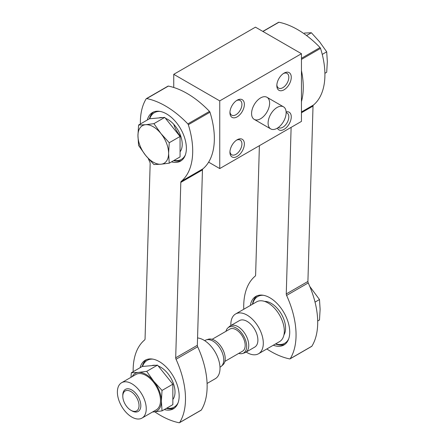 <?xml version="1.0" encoding="UTF-8"?>
<svg xmlns="http://www.w3.org/2000/svg" width="445" height="445" viewBox="0 0 445 445"><rect width="100%" height="100%" fill="white"/><g stroke="black" fill="none" stroke-linecap="round" stroke-linejoin="round"><path stroke-width="0.67" d="M162.03 410.88L172.849 404.633L172.849 384.191L157.519 365.123L142.189 366.491L131.37 372.738L138.401 372.415L146.7 371.364L153.731 381.27L162.03 390.437L161.396 401.028L162.03 410.88L153.731 411.931A21.683 12.516 -120 0 0 161.396 401.028A21.683 12.516 -120 0 0 153.731 381.27A21.683 12.516 -120 0 0 138.401 372.415A21.683 12.516 -120 0 0 132.198 376.615M246.168 352.051A22.956 13.255 -120 0 0 247.07 352.601A22.956 13.255 -120 0 0 258.551 353.742L279.566 341.61A22.956 13.255 -120 0 0 279.566 315.099A22.956 13.255 -120 0 0 256.609 301.844L235.594 313.975A22.956 13.255 -120 0 0 230.866 325.545M258.551 353.742A22.956 13.255 -120 0 0 258.551 327.231A22.956 13.255 -120 0 0 235.594 313.975M238.72 353.408A14.863 8.583 -120 0 0 242.608 353.464L244.572 352.835A15.302 8.839 -120 0 0 245.59 352.39L254.724 347.111A15.302 8.839 -120 0 0 254.724 329.439A15.302 8.839 -120 0 0 239.421 320.606L230.282 325.879A15.302 8.839 -120 0 0 229.392 326.535L227.862 327.921A14.863 8.583 -120 0 0 225.965 331.314M245.59 352.39A15.302 8.839 -120 0 0 245.59 334.718A15.302 8.839 -120 0 0 230.282 325.879M242.608 353.464A14.863 8.583 -120 0 0 243.593 335.869A14.863 8.583 -120 0 0 227.862 327.921M224.886 361.396L242.536 351.205A12.755 7.365 -120 0 0 242.536 336.476A12.755 7.365 -120 0 0 229.781 329.111L212.132 339.301M219.991 367.164L220.57 366.83A15.302 8.839 -120 0 0 221.465 366.179L222.995 364.789A14.863 8.583 -120 0 0 222.127 348.263A14.863 8.583 -120 0 0 208.249 339.246L206.28 339.874A15.302 8.839 -120 0 0 205.267 340.319L204.689 340.659M221.465 366.179A15.302 8.839 -120 0 0 220.57 349.158A15.302 8.839 -120 0 0 206.28 339.874M207.081 383.457L215.263 378.734A22.956 13.255 -120 0 0 217.277 356.223A22.956 13.255 -120 0 0 197.558 337.944M130.952 377.338L131.37 372.738M157.519 365.123L146.7 371.364M172.849 384.191L162.03 390.437M131.815 410.813L130.913 410.296A11.481 6.625 -120 0 0 139.029 405.606A11.481 6.625 -120 0 0 130.913 391.55A11.481 6.625 -120 0 0 122.798 396.234A11.481 6.625 -120 0 0 130.913 410.296L131.815 410.813A12.755 7.365 -120 0 0 140.831 405.606A12.755 7.365 -120 0 0 131.815 389.987A12.755 7.365 -120 0 0 122.798 395.193L122.798 396.234M131.815 417.065A20.409 11.781 -120 0 0 142.016 418.072A20.409 11.781 -120 0 0 142.016 394.509A20.409 11.781 -120 0 0 121.613 382.728A20.409 11.781 -120 0 0 118.481 399.082A20.409 11.781 -120 0 0 131.815 417.065M142.016 418.072L156.267 409.845A20.409 11.781 -120 0 0 156.267 386.282A20.409 11.781 -120 0 0 135.864 374.501L121.613 382.728M152.602 411.964A21.683 12.516 -120 0 0 153.731 411.931M317.685 321.012L319.488 319.977L320.122 309.386L319.488 299.535L309.781 286.447M315.027 302.105L319.488 299.535M154.804 411.831A85.195 49.189 -120 0 0 179.135 422.75A1.274 0.734 -120 0 0 179.491 422.705A1.274 0.734 -120 0 0 179.652 422.544A71.422 41.235 -120 0 0 176.036 359.271A2.553 1.474 -120 0 1 175.697 357.791L180.809 182.406A2.553 1.474 -120 0 1 181.215 181.388L202.859 168.889A71.422 41.235 -120 0 0 209.973 112.218A1.274 0.734 -120 0 0 209.484 111.395A85.195 49.189 -120 0 0 168.371 86.085A1.274 0.734 -120 0 0 168.01 86.13L146.366 98.629A1.274 0.734 -120 0 0 146.205 98.784A71.422 41.235 -120 0 0 140.381 123.988M181.215 181.388A71.422 41.235 -120 0 0 188.324 124.711A1.274 0.734 -120 0 0 187.84 123.888A85.195 49.189 -120 0 0 146.722 98.584A1.274 0.734 -120 0 0 146.366 98.629M148.285 158.554A71.422 41.235 -120 0 0 149.826 162.063A2.553 1.474 -120 0 1 150.16 163.537L145.053 338.929A2.553 1.474 -120 0 1 144.642 339.947A71.422 41.235 -120 0 0 133.166 371.697M179.491 422.705L201.134 410.207A1.274 0.734 -120 0 0 201.296 410.051A71.422 41.235 -120 0 0 197.68 346.772A2.553 1.474 -120 0 1 197.341 345.298L202.453 169.907A2.553 1.474 -120 0 1 202.859 168.889M174.368 408.137A28.057 16.198 60 0 1 166.419 408.349M142.228 366.485A28.057 16.198 60 0 1 146.394 359.677M164.3 409.572A28.057 16.198 -120 0 0 173.35 408.822A28.057 16.198 -120 0 0 177.65 386.338A28.057 16.198 -120 0 0 159.321 361.613A28.057 16.198 -120 0 0 145.292 360.222A28.057 16.198 -120 0 0 140.114 367.687M181.588 160.428A28.057 16.198 60 0 1 173.633 160.639M149.442 118.776A28.057 16.198 60 0 1 153.608 111.968M171.514 161.863A28.057 16.198 -120 0 0 180.564 161.112A28.057 16.198 -120 0 0 184.87 138.629A28.057 16.198 -120 0 0 166.536 113.903A28.057 16.198 -120 0 0 152.507 112.513A28.057 16.198 -120 0 0 147.328 119.978M172.849 399.504A20.275 11.704 -120 0 0 172.565 381.359A20.275 11.704 -120 0 0 158.242 366.024M155.427 365.306A20.275 11.704 -120 0 0 151.745 365.634M166.786 408.132A26.978 15.575 -120 0 0 178.095 402.77M152.908 359.137A26.978 15.575 -120 0 0 142.534 366.457M173.745 124.3A20.275 11.704 -120 0 0 180.976 136.826M180.064 151.795A20.275 11.704 -120 0 0 179.78 133.65A20.275 11.704 -120 0 0 165.457 118.314M162.642 117.597A20.275 11.704 -120 0 0 158.96 117.925M174.001 160.422A26.978 15.575 -120 0 0 185.309 155.06M160.122 111.428A26.978 15.575 -120 0 0 149.748 118.748M169.245 163.17L180.064 156.924L180.064 136.482L164.733 117.408L149.403 118.782L138.584 125.023L145.615 124.706L153.914 123.654L160.945 133.561L169.245 142.728L168.611 153.319L169.245 163.17L160.945 164.222L153.914 164.539L145.615 155.372L138.584 145.465L137.95 135.614L138.584 125.023M284.049 89.795A10.202 5.891 -60 0 1 276.834 85.629A10.202 5.891 -60 0 1 284.049 73.13A10.202 5.891 -60 0 1 291.264 77.297A10.202 5.891 -60 0 1 284.049 89.795M237.152 116.868A10.202 5.891 -60 0 1 229.937 112.702A10.202 5.891 -60 0 1 237.152 100.208A10.202 5.891 -60 0 1 244.366 104.375A10.202 5.891 -60 0 1 237.152 116.868M286.113 111.862A10.202 5.891 -60 0 1 291.186 118.12A10.202 5.891 -60 0 1 284.049 129.367A10.202 5.891 -60 0 1 277.402 128.115M237.152 156.44A10.202 5.891 -60 0 1 229.937 152.273A10.202 5.891 -60 0 1 237.152 139.78A10.202 5.891 -60 0 1 244.366 143.946A10.202 5.891 -60 0 1 237.152 156.44M260.598 118.743A12.755 7.365 -60 0 1 254.223 119.377A12.755 7.365 -60 0 1 254.223 104.647A12.755 7.365 -60 0 1 266.978 97.283A12.755 7.365 -60 0 1 268.93 107.506A12.755 7.365 -60 0 1 260.598 118.743M173.75 74.326L219.747 100.882L219.747 168.572L301.454 121.402L301.454 53.712L255.458 27.156L173.75 74.326L173.75 87.481M219.747 100.882L301.454 53.712M208.627 162.152L219.747 168.572M164.733 117.408L153.914 123.654M180.064 136.482L169.245 142.728M160.945 164.222A21.683 12.516 -120 0 0 168.611 153.319A21.683 12.516 -120 0 0 160.945 133.561A21.683 12.516 -120 0 0 145.615 124.706A21.683 12.516 -120 0 0 137.95 135.614A21.683 12.516 -120 0 0 145.615 155.372A21.683 12.516 -120 0 0 160.945 164.222M324.9 73.303L326.702 72.262L327.336 61.677L326.702 51.82L319.671 41.919L311.372 32.752L304.341 33.069M322.241 54.396L326.702 51.82M306.549 35.533L311.372 32.752M236.512 140.181A8.477 4.895 -60 0 1 240.172 140.064A8.477 4.895 -60 0 1 241.468 146.856A8.477 4.895 -60 0 1 235.933 154.326A8.477 4.895 -60 0 1 231.695 154.749A8.477 4.895 -60 0 1 229.965 151.522M286.141 112.646A8.477 4.895 -60 0 1 287.07 112.986A8.477 4.895 -60 0 1 288.366 119.783A8.477 4.895 -60 0 1 282.825 127.253A8.477 4.895 -60 0 1 278.587 127.671A8.477 4.895 -60 0 1 278.32 127.498M236.512 100.609A8.477 4.895 -60 0 1 240.172 100.492A8.477 4.895 -60 0 1 241.468 107.284A8.477 4.895 -60 0 1 235.933 114.754A8.477 4.895 -60 0 1 231.695 115.177A8.477 4.895 -60 0 1 229.965 111.951M283.409 73.531A8.477 4.895 -60 0 1 287.07 73.414A8.477 4.895 -60 0 1 288.366 80.211A8.477 4.895 -60 0 1 282.825 87.682A8.477 4.895 -60 0 1 278.587 88.099A8.477 4.895 -60 0 1 276.862 84.873M277.124 107.456A12.755 7.365 120 0 0 268.791 118.693A12.755 7.365 120 0 0 270.744 128.917A12.755 7.365 120 0 0 280.572 125.496A12.755 7.365 120 0 0 286.141 112.663A12.755 7.365 120 0 0 283.498 106.822A12.755 7.365 120 0 0 277.124 107.456M301.454 111.968L313.43 105.053A71.422 41.235 -120 0 0 320.539 48.383A1.274 0.734 -120 0 0 320.05 47.559A85.195 49.189 -120 0 0 278.937 22.25A1.274 0.734 -120 0 0 278.581 22.294L262.811 31.4M259.391 145.687L255.619 275.093A2.553 1.474 -120 0 1 255.208 276.111A71.422 41.235 -120 0 0 243.777 309.253M266.822 348.963A85.195 49.189 -120 0 0 289.701 358.915A1.274 0.734 -120 0 0 290.057 358.87A1.274 0.734 -120 0 0 290.218 358.709A71.422 41.235 -120 0 0 286.602 295.435L308.246 282.937A71.422 41.235 -120 0 1 311.862 346.216A1.274 0.734 -120 0 1 311.706 346.371L290.057 358.87M291.119 127.365L286.263 293.956A2.553 1.474 -120 0 0 286.602 295.435M286.263 293.956L307.912 281.463A2.553 1.474 -120 0 0 308.246 282.937M307.912 281.463L313.019 106.071A2.553 1.474 -120 0 1 313.43 105.053M284.939 344.302A28.057 16.198 60 0 1 275.422 344.002M252.46 304.235A28.057 16.198 60 0 1 256.96 295.842M273.302 345.225A28.057 16.198 -120 0 0 283.921 344.986A28.057 16.198 -120 0 0 288.221 322.503A28.057 16.198 -120 0 0 269.887 297.777A28.057 16.198 -120 0 0 255.858 296.387A28.057 16.198 -120 0 0 250.346 305.459M301.454 101.605A71.422 41.235 -120 0 0 301.454 70.605M283.938 334.924A20.275 11.704 -120 0 0 281.379 314.053A20.275 11.704 -120 0 0 264.586 301.404M275.639 343.874A26.978 15.575 -120 0 0 288.666 338.934M263.473 295.302A26.978 15.575 -120 0 0 252.682 304.113M187.84 123.888L209.484 111.395M188.324 124.711L209.973 112.218M146.722 98.584L168.371 86.085M179.652 422.544L201.296 410.051M176.036 359.271L197.68 346.772M175.697 357.791L197.341 345.298M180.809 182.406L202.453 169.907M301.454 58.295L320.05 47.559M301.454 59.396L320.539 48.383M262.951 31.478L278.937 22.25M290.218 358.709L311.862 346.216M301.454 112.746L313.019 106.071M254.223 119.377L270.744 128.917M266.978 97.283L283.498 106.822"/></g></svg>
